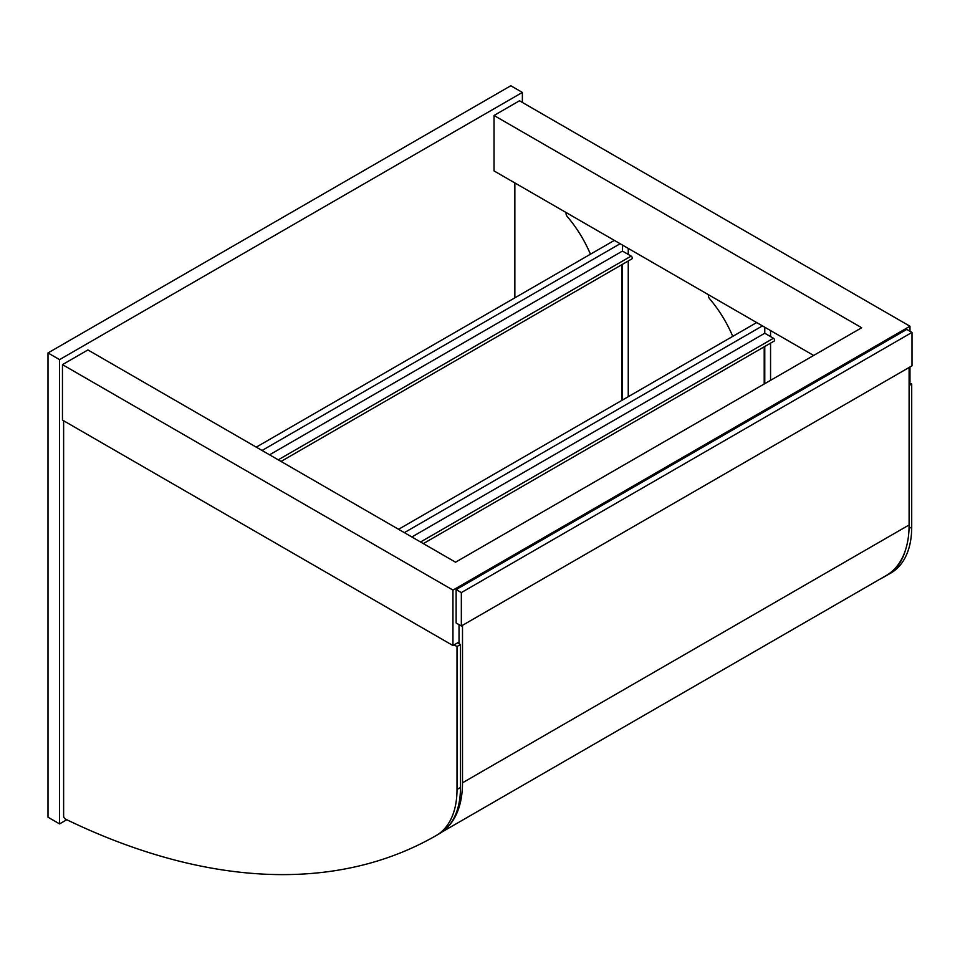 <?xml version="1.0" encoding="UTF-8"?>
<svg xmlns="http://www.w3.org/2000/svg" width="960" height="960" viewBox="0 0 960 960"><rect width="100%" height="100%" fill="white"/><g stroke="black" fill="none" stroke-linecap="round" stroke-linejoin="round"><path stroke-width="1.44" d="M522.372 102.444L522.372 92.424L59.568 359.628L59.568 823.896L66.768 819.744M59.568 823.896L48 817.212L48 352.944L510.804 85.752L522.372 92.424M59.568 359.628L48 352.944M909.972 331.236L909.972 326.232L519.48 100.776L494.028 115.476L861.672 327.732L455.556 562.2L87.912 349.944L62.46 364.632L62.46 420.084L452.952 645.528L459.024 642.024M909.108 382.176L909.972 381.672L909.972 366.972M494.028 115.476L494.028 170.916L813.648 355.452M62.46 364.632L452.952 590.088L452.952 645.528M909.972 326.232L452.952 590.088M708.54 294.768A3.276 1.884 -120 0 0 709.62 298.764A85.908 49.596 60 0 1 732.756 336.36M566.22 212.604A3.276 1.884 -120 0 0 567.3 216.6A85.908 49.596 60 0 1 590.448 254.196M628.248 396.708L628.248 260.988M628.248 254.424L628.248 248.412M622.452 400.044L622.452 264.324M269.568 454.812L622.452 251.076L622.452 245.064L622.452 251.076L631.14 256.092A1.632 0.948 60 0 1 632.208 257.532A1.632 0.948 60 0 1 631.956 258.84L281.04 461.436M621.876 400.38L621.876 264.66M262.044 450.48L620.148 243.732M256.26 447.132L614.364 240.396M411.876 536.976L764.772 333.24L764.772 327.228L764.772 333.24L773.448 338.256A1.632 0.948 60 0 1 774.516 339.696A1.632 0.948 60 0 1 774.264 341.004L423.348 543.6M398.58 529.296L756.672 322.56M404.364 532.644L762.456 325.896M514.86 182.94L514.86 297.84M909.108 382.512L911.712 384.012L909.108 385.512M911.712 384.012L911.712 526.968A100.632 58.104 60 0 1 890.868 573.036A100.632 58.104 60 0 1 890.844 573.048L887.424 575.016A100.632 58.104 -120 0 0 887.4 575.04A100.632 58.104 -120 0 0 905.484 550.02M879.348 579.492A836.136 482.748 -120 0 0 887.376 575.052L890.868 573.036M454.116 644.868L457.008 646.536L457.008 789.48A100.632 58.104 60 0 1 436.164 835.548A836.136 482.748 60 0 1 65.496 819.12A2.46 1.416 60 0 1 63.624 816.048L63.624 420.744M457.008 646.536L460.476 644.532L457.584 642.864M436.188 835.536L439.608 833.556A100.632 58.104 -120 0 0 439.632 833.544A100.632 58.104 -120 0 0 460.476 787.476L460.476 644.532M436.164 835.548A100.632 58.104 60 0 1 436.14 835.56L439.632 833.544M912 332.412L906.792 329.4L456.132 589.584L461.34 592.596L461.34 625.992L912 365.808L912 332.412L461.34 592.596M456.132 589.584L456.132 622.98L461.34 625.992M886.236 575.52A845.952 488.412 60 0 1 886.224 575.52A845.952 488.412 60 0 1 886.224 575.532L442.38 831.78L886.236 575.52A110.448 63.768 60 0 0 909.108 524.964L462.504 782.808A110.448 63.768 60 0 1 447.564 827.232M459.024 643.692L459.024 624.66M462.504 625.32L462.504 782.808M909.108 367.476L909.108 524.964M770.556 380.34L770.556 343.152M770.556 336.588L770.556 330.576M764.772 383.676L764.772 346.488M764.196 384.012L764.196 346.824M278.244 459.828L631.14 256.092M420.564 541.992L773.448 338.256M911.712 526.968L909.048 528.504M457.008 789.48L460.476 787.476"/></g></svg>
